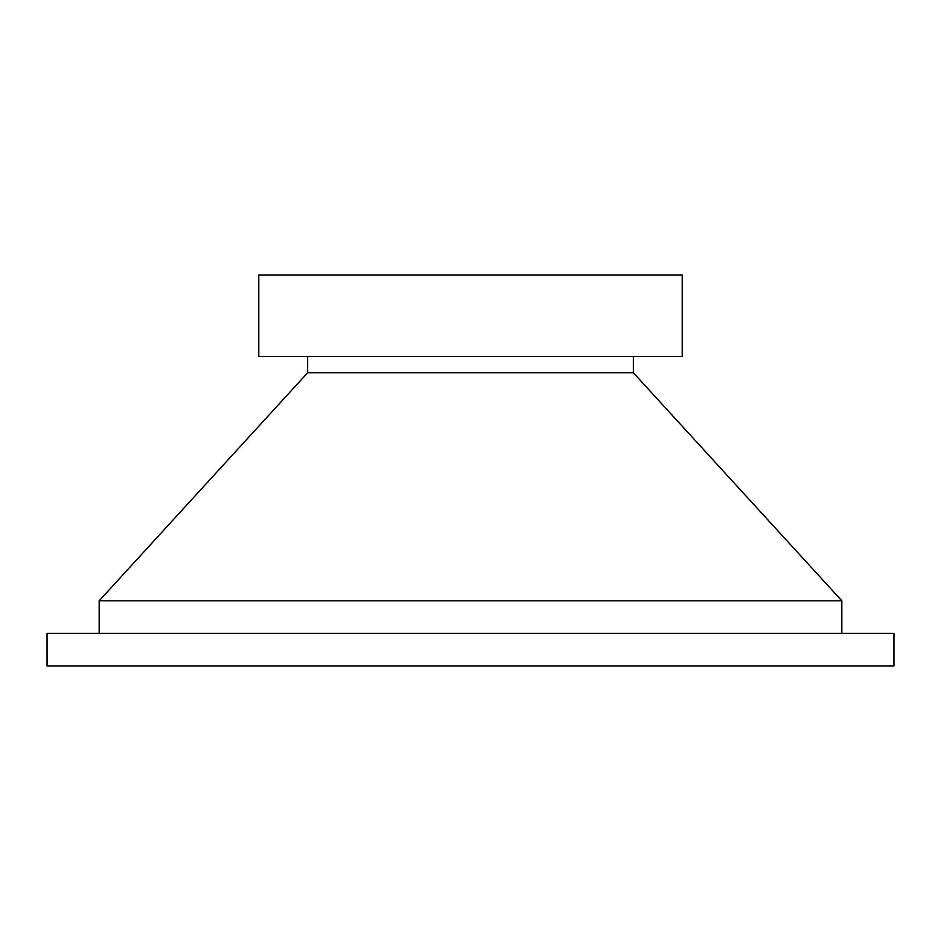 <?xml version="1.0" encoding="UTF-8"?>
<svg xmlns="http://www.w3.org/2000/svg" width="941" height="941" viewBox="0 0 941 941"><rect width="100%" height="100%" fill="white"/><g stroke="black" fill="none" stroke-linecap="round" stroke-linejoin="round"><path stroke-width="1.41" d="M470.5 665.934L893.95 665.934L893.95 633.364L47.05 633.364L47.05 665.934L470.5 665.934M99.17 633.364L99.17 600.793L841.83 600.793L841.83 633.364M99.17 600.793L307.636 372.777L633.364 372.777L841.83 600.793M470.5 356.498L682.225 356.498L682.225 275.066L258.775 275.066L258.775 356.498L470.5 356.498M633.364 372.777L633.364 356.498M307.636 372.777L307.636 356.498"/></g></svg>
